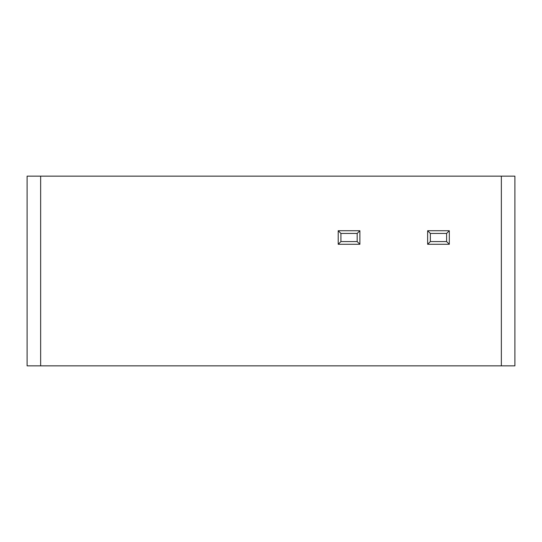 <?xml version="1.0" encoding="UTF-8"?>
<svg xmlns="http://www.w3.org/2000/svg" width="542" height="542" viewBox="0 0 542 542"><rect width="100%" height="100%" fill="white"/><g stroke="black" fill="none" stroke-linecap="round" stroke-linejoin="round"><path stroke-width="0.81" d="M27.1 176.15L514.9 176.15L514.9 365.85L27.1 365.85L27.1 176.15M449.318 230.729L449.318 244.279L427.638 244.279L427.638 230.729L449.318 230.729L446.608 233.439L430.348 233.439L430.348 241.569L446.608 241.569L446.608 233.439M338.208 244.279L338.208 230.729L359.888 230.729L359.888 244.279L338.208 244.279L340.918 241.569L357.178 241.569L357.178 233.439L340.918 233.439L340.918 241.569M427.638 244.279L430.348 241.569M430.348 233.439L427.638 230.729M449.318 244.279L446.608 241.569M359.888 244.279L357.178 241.569M359.888 230.729L357.178 233.439M338.208 230.729L340.918 233.439M40.65 176.15L40.65 365.85M501.35 176.15L501.35 365.85"/></g></svg>

